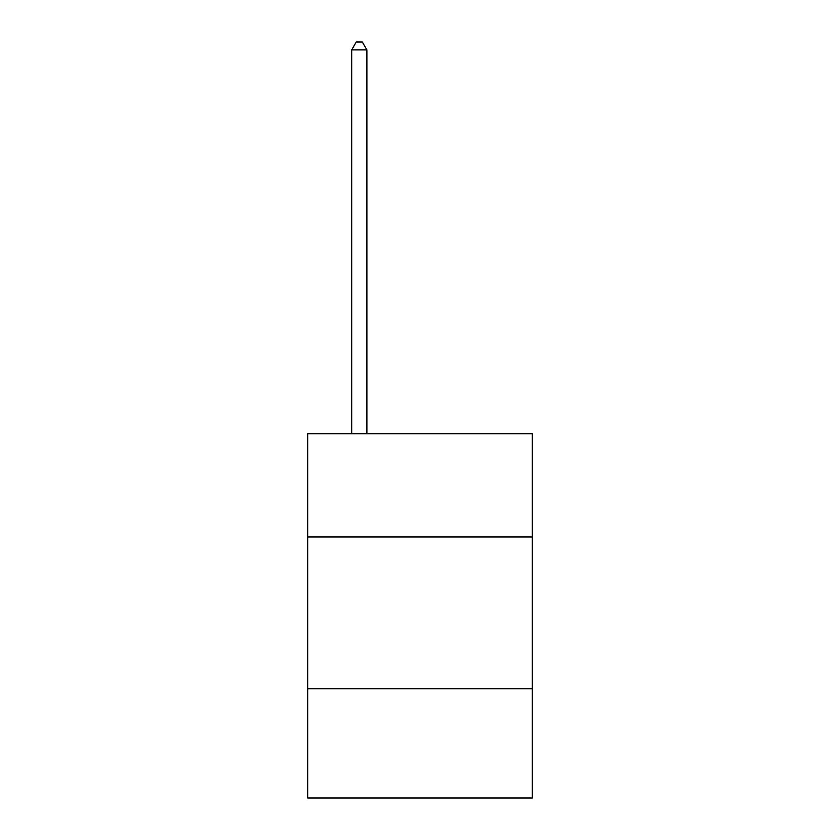 <?xml version="1.0" encoding="UTF-8"?>
<svg xmlns="http://www.w3.org/2000/svg" width="840" height="840" viewBox="0 0 840 840"><rect width="100%" height="100%" fill="white"/><g stroke="black" fill="none" stroke-linecap="round" stroke-linejoin="round"><path stroke-width="1.26" d="M532.319 536.938L532.319 433.724L307.681 433.724L307.681 536.938L532.319 536.938L532.319 798L307.681 798L307.681 536.938M532.319 688.716L307.681 688.716M366.881 433.724L366.881 49.896L351.697 49.896L351.697 433.724M351.697 49.896L356.255 42L362.324 42L366.881 49.896"/></g></svg>
